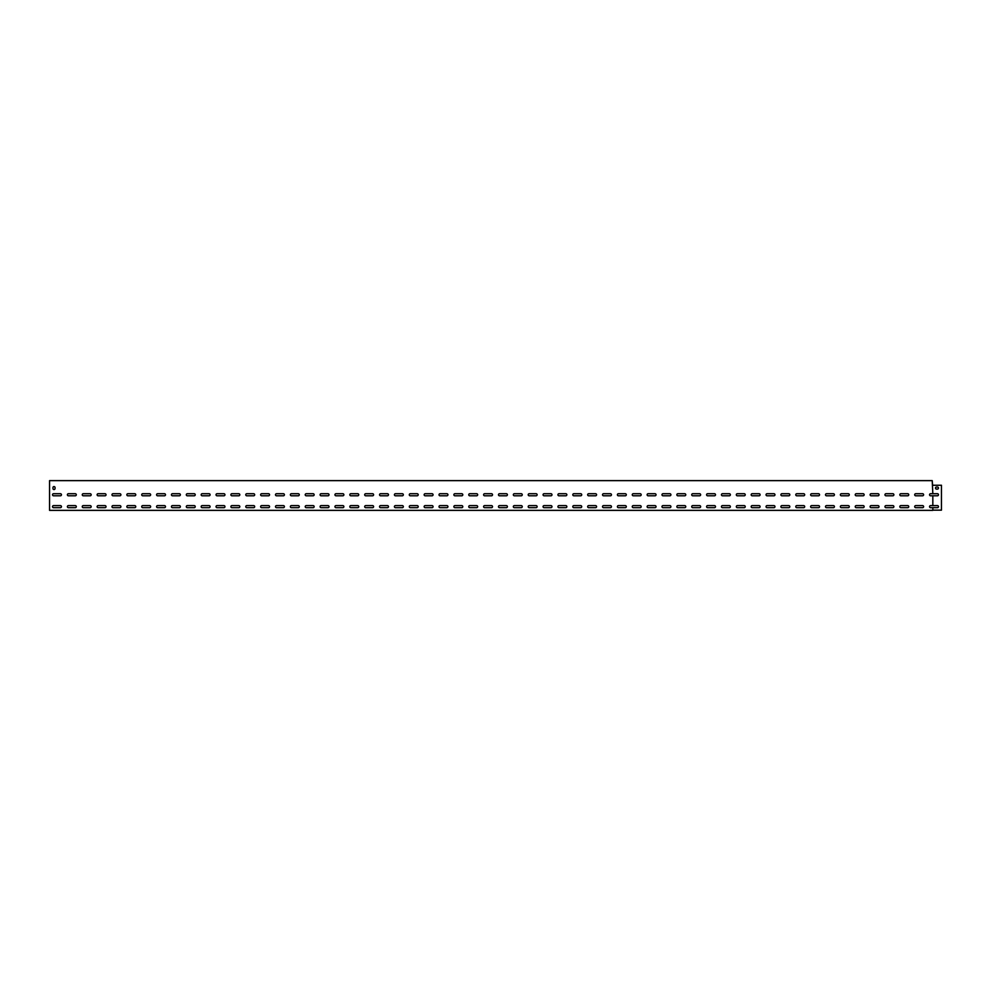 <?xml version="1.0" encoding="UTF-8"?>
<svg xmlns="http://www.w3.org/2000/svg" width="991" height="991" viewBox="0 0 991 991"><rect width="100%" height="100%" fill="white"/><g stroke="black" fill="none" stroke-linecap="round" stroke-linejoin="round"><path stroke-width="1.49" d="M915.734 505.608A1.041 1.041 0 0 0 914.693 506.649A1.041 1.041 0 0 0 915.734 507.689L922.571 507.689A1.041 1.041 0 0 0 923.612 506.649A1.041 1.041 0 0 0 922.571 505.608L915.734 505.608A1.041 1.041 0 0 0 914.693 506.649A1.041 1.041 0 0 0 915.734 507.689M900.869 505.608A1.041 1.041 0 0 0 899.828 506.649A1.041 1.041 0 0 0 900.869 507.689L907.706 507.689A1.041 1.041 0 0 0 908.747 506.649A1.041 1.041 0 0 0 907.706 505.608L900.869 505.608A1.041 1.041 0 0 0 899.828 506.649A1.041 1.041 0 0 0 900.869 507.689M886.004 505.608A1.041 1.041 0 0 0 884.963 506.649A1.041 1.041 0 0 0 886.004 507.689L892.841 507.689A1.041 1.041 0 0 0 893.882 506.649A1.041 1.041 0 0 0 892.841 505.608L886.004 505.608A1.041 1.041 0 0 0 884.963 506.649A1.041 1.041 0 0 0 886.004 507.689M871.139 505.608A1.041 1.041 0 0 0 870.098 506.649A1.041 1.041 0 0 0 871.139 507.689L877.976 507.689A1.041 1.041 0 0 0 879.017 506.649A1.041 1.041 0 0 0 877.976 505.608L871.139 505.608A1.041 1.041 0 0 0 870.098 506.649A1.041 1.041 0 0 0 871.139 507.689M856.274 505.608A1.041 1.041 0 0 0 855.233 506.649A1.041 1.041 0 0 0 856.274 507.689L863.111 507.689A1.041 1.041 0 0 0 864.152 506.649A1.041 1.041 0 0 0 863.111 505.608L856.274 505.608A1.041 1.041 0 0 0 855.233 506.649A1.041 1.041 0 0 0 856.274 507.689M841.409 505.608A1.041 1.041 0 0 0 840.368 506.649A1.041 1.041 0 0 0 841.409 507.689L848.246 507.689A1.041 1.041 0 0 0 849.287 506.649A1.041 1.041 0 0 0 848.246 505.608L841.409 505.608A1.041 1.041 0 0 0 840.368 506.649A1.041 1.041 0 0 0 841.409 507.689M826.544 505.608A1.041 1.041 0 0 0 825.503 506.649A1.041 1.041 0 0 0 826.544 507.689L833.381 507.689A1.041 1.041 0 0 0 834.422 506.649A1.041 1.041 0 0 0 833.381 505.608L826.544 505.608A1.041 1.041 0 0 0 825.503 506.649A1.041 1.041 0 0 0 826.544 507.689M811.679 505.608A1.041 1.041 0 0 0 810.638 506.649A1.041 1.041 0 0 0 811.679 507.689L818.516 507.689A1.041 1.041 0 0 0 819.557 506.649A1.041 1.041 0 0 0 818.516 505.608L811.679 505.608A1.041 1.041 0 0 0 810.638 506.649A1.041 1.041 0 0 0 811.679 507.689M796.814 505.608A1.041 1.041 0 0 0 795.773 506.649A1.041 1.041 0 0 0 796.814 507.689L803.651 507.689A1.041 1.041 0 0 0 804.692 506.649A1.041 1.041 0 0 0 803.651 505.608L796.814 505.608A1.041 1.041 0 0 0 795.773 506.649A1.041 1.041 0 0 0 796.814 507.689M781.949 505.608A1.041 1.041 0 0 0 780.908 506.649A1.041 1.041 0 0 0 781.949 507.689L788.786 507.689A1.041 1.041 0 0 0 789.827 506.649A1.041 1.041 0 0 0 788.786 505.608L781.949 505.608A1.041 1.041 0 0 0 780.908 506.649A1.041 1.041 0 0 0 781.949 507.689M767.084 505.608A1.041 1.041 0 0 0 766.043 506.649A1.041 1.041 0 0 0 767.084 507.689L773.921 507.689A1.041 1.041 0 0 0 774.962 506.649A1.041 1.041 0 0 0 773.921 505.608L767.084 505.608A1.041 1.041 0 0 0 766.043 506.649A1.041 1.041 0 0 0 767.084 507.689M752.219 505.608A1.041 1.041 0 0 0 751.178 506.649A1.041 1.041 0 0 0 752.219 507.689L759.056 507.689A1.041 1.041 0 0 0 760.097 506.649A1.041 1.041 0 0 0 759.056 505.608L752.219 505.608A1.041 1.041 0 0 0 751.178 506.649A1.041 1.041 0 0 0 752.219 507.689M737.354 505.608A1.041 1.041 0 0 0 736.313 506.649A1.041 1.041 0 0 0 737.354 507.689L744.191 507.689A1.041 1.041 0 0 0 745.232 506.649A1.041 1.041 0 0 0 744.191 505.608L737.354 505.608A1.041 1.041 0 0 0 736.313 506.649A1.041 1.041 0 0 0 737.354 507.689M722.489 505.608A1.041 1.041 0 0 0 721.448 506.649A1.041 1.041 0 0 0 722.489 507.689L729.326 507.689A1.041 1.041 0 0 0 730.367 506.649A1.041 1.041 0 0 0 729.326 505.608L722.489 505.608A1.041 1.041 0 0 0 721.448 506.649A1.041 1.041 0 0 0 722.489 507.689M707.624 505.608A1.041 1.041 0 0 0 706.583 506.649A1.041 1.041 0 0 0 707.624 507.689L714.461 507.689A1.041 1.041 0 0 0 715.502 506.649A1.041 1.041 0 0 0 714.461 505.608L707.624 505.608A1.041 1.041 0 0 0 706.583 506.649A1.041 1.041 0 0 0 707.624 507.689M692.759 505.608A1.041 1.041 0 0 0 691.718 506.649A1.041 1.041 0 0 0 692.759 507.689L699.596 507.689A1.041 1.041 0 0 0 700.637 506.649A1.041 1.041 0 0 0 699.596 505.608L692.759 505.608A1.041 1.041 0 0 0 691.718 506.649A1.041 1.041 0 0 0 692.759 507.689M677.894 505.608A1.041 1.041 0 0 0 676.853 506.649A1.041 1.041 0 0 0 677.894 507.689L684.731 507.689A1.041 1.041 0 0 0 685.772 506.649A1.041 1.041 0 0 0 684.731 505.608L677.894 505.608A1.041 1.041 0 0 0 676.853 506.649A1.041 1.041 0 0 0 677.894 507.689M663.029 505.608A1.041 1.041 0 0 0 661.988 506.649A1.041 1.041 0 0 0 663.029 507.689L669.866 507.689A1.041 1.041 0 0 0 670.907 506.649A1.041 1.041 0 0 0 669.866 505.608L663.029 505.608A1.041 1.041 0 0 0 661.988 506.649A1.041 1.041 0 0 0 663.029 507.689M648.164 505.608A1.041 1.041 0 0 0 647.123 506.649A1.041 1.041 0 0 0 648.164 507.689L655.001 507.689A1.041 1.041 0 0 0 656.042 506.649A1.041 1.041 0 0 0 655.001 505.608L648.164 505.608A1.041 1.041 0 0 0 647.123 506.649A1.041 1.041 0 0 0 648.164 507.689M633.299 505.608A1.041 1.041 0 0 0 632.258 506.649A1.041 1.041 0 0 0 633.299 507.689L640.136 507.689A1.041 1.041 0 0 0 641.177 506.649A1.041 1.041 0 0 0 640.136 505.608L633.299 505.608A1.041 1.041 0 0 0 632.258 506.649A1.041 1.041 0 0 0 633.299 507.689M618.434 505.608A1.041 1.041 0 0 0 617.393 506.649A1.041 1.041 0 0 0 618.434 507.689L625.271 507.689A1.041 1.041 0 0 0 626.312 506.649A1.041 1.041 0 0 0 625.271 505.608L618.434 505.608A1.041 1.041 0 0 0 617.393 506.649A1.041 1.041 0 0 0 618.434 507.689M603.569 505.608A1.041 1.041 0 0 0 602.528 506.649A1.041 1.041 0 0 0 603.569 507.689L610.406 507.689A1.041 1.041 0 0 0 611.447 506.649A1.041 1.041 0 0 0 610.406 505.608L603.569 505.608A1.041 1.041 0 0 0 602.528 506.649A1.041 1.041 0 0 0 603.569 507.689M588.704 505.608A1.041 1.041 0 0 0 587.663 506.649A1.041 1.041 0 0 0 588.704 507.689L595.541 507.689A1.041 1.041 0 0 0 596.582 506.649A1.041 1.041 0 0 0 595.541 505.608L588.704 505.608A1.041 1.041 0 0 0 587.663 506.649A1.041 1.041 0 0 0 588.704 507.689M573.839 505.608A1.041 1.041 0 0 0 572.798 506.649A1.041 1.041 0 0 0 573.839 507.689L580.676 507.689A1.041 1.041 0 0 0 581.717 506.649A1.041 1.041 0 0 0 580.676 505.608L573.839 505.608A1.041 1.041 0 0 0 572.798 506.649A1.041 1.041 0 0 0 573.839 507.689M558.974 505.608A1.041 1.041 0 0 0 557.933 506.649A1.041 1.041 0 0 0 558.974 507.689L565.811 507.689A1.041 1.041 0 0 0 566.852 506.649A1.041 1.041 0 0 0 565.811 505.608L558.974 505.608A1.041 1.041 0 0 0 557.933 506.649A1.041 1.041 0 0 0 558.974 507.689M544.109 505.608A1.041 1.041 0 0 0 543.068 506.649A1.041 1.041 0 0 0 544.109 507.689L550.946 507.689A1.041 1.041 0 0 0 551.987 506.649A1.041 1.041 0 0 0 550.946 505.608L544.109 505.608A1.041 1.041 0 0 0 543.068 506.649A1.041 1.041 0 0 0 544.109 507.689M529.244 505.608A1.041 1.041 0 0 0 528.203 506.649A1.041 1.041 0 0 0 529.244 507.689L536.081 507.689A1.041 1.041 0 0 0 537.122 506.649A1.041 1.041 0 0 0 536.081 505.608L529.244 505.608A1.041 1.041 0 0 0 528.203 506.649A1.041 1.041 0 0 0 529.244 507.689M514.379 505.608A1.041 1.041 0 0 0 513.338 506.649A1.041 1.041 0 0 0 514.379 507.689L521.216 507.689A1.041 1.041 0 0 0 522.257 506.649A1.041 1.041 0 0 0 521.216 505.608L514.379 505.608A1.041 1.041 0 0 0 513.338 506.649A1.041 1.041 0 0 0 514.379 507.689M499.514 505.608A1.041 1.041 0 0 0 498.473 506.649A1.041 1.041 0 0 0 499.514 507.689L506.351 507.689A1.041 1.041 0 0 0 507.392 506.649A1.041 1.041 0 0 0 506.351 505.608L499.514 505.608A1.041 1.041 0 0 0 498.473 506.649A1.041 1.041 0 0 0 499.514 507.689M484.649 505.608A1.041 1.041 0 0 0 483.608 506.649A1.041 1.041 0 0 0 484.649 507.689L491.486 507.689A1.041 1.041 0 0 0 492.527 506.649A1.041 1.041 0 0 0 491.486 505.608L484.649 505.608A1.041 1.041 0 0 0 483.608 506.649A1.041 1.041 0 0 0 484.649 507.689M469.784 505.608A1.041 1.041 0 0 0 468.743 506.649A1.041 1.041 0 0 0 469.784 507.689L476.621 507.689A1.041 1.041 0 0 0 477.662 506.649A1.041 1.041 0 0 0 476.621 505.608L469.784 505.608A1.041 1.041 0 0 0 468.743 506.649A1.041 1.041 0 0 0 469.784 507.689M454.919 505.608A1.041 1.041 0 0 0 453.878 506.649A1.041 1.041 0 0 0 454.919 507.689L461.756 507.689A1.041 1.041 0 0 0 462.797 506.649A1.041 1.041 0 0 0 461.756 505.608L454.919 505.608A1.041 1.041 0 0 0 453.878 506.649A1.041 1.041 0 0 0 454.919 507.689M440.054 505.608A1.041 1.041 0 0 0 439.013 506.649A1.041 1.041 0 0 0 440.054 507.689L446.891 507.689A1.041 1.041 0 0 0 447.932 506.649A1.041 1.041 0 0 0 446.891 505.608L440.054 505.608A1.041 1.041 0 0 0 439.013 506.649A1.041 1.041 0 0 0 440.054 507.689M425.189 505.608A1.041 1.041 0 0 0 424.148 506.649A1.041 1.041 0 0 0 425.189 507.689L432.026 507.689A1.041 1.041 0 0 0 433.067 506.649A1.041 1.041 0 0 0 432.026 505.608L425.189 505.608A1.041 1.041 0 0 0 424.148 506.649A1.041 1.041 0 0 0 425.189 507.689M410.324 505.608A1.041 1.041 0 0 0 409.283 506.649A1.041 1.041 0 0 0 410.324 507.689L417.161 507.689A1.041 1.041 0 0 0 418.202 506.649A1.041 1.041 0 0 0 417.161 505.608L410.324 505.608A1.041 1.041 0 0 0 409.283 506.649A1.041 1.041 0 0 0 410.324 507.689M395.459 505.608A1.041 1.041 0 0 0 394.418 506.649A1.041 1.041 0 0 0 395.459 507.689L402.296 507.689A1.041 1.041 0 0 0 403.337 506.649A1.041 1.041 0 0 0 402.296 505.608L395.459 505.608A1.041 1.041 0 0 0 394.418 506.649A1.041 1.041 0 0 0 395.459 507.689M380.594 505.608A1.041 1.041 0 0 0 379.553 506.649A1.041 1.041 0 0 0 380.594 507.689L387.431 507.689A1.041 1.041 0 0 0 388.472 506.649A1.041 1.041 0 0 0 387.431 505.608L380.594 505.608A1.041 1.041 0 0 0 379.553 506.649A1.041 1.041 0 0 0 380.594 507.689M365.729 505.608A1.041 1.041 0 0 0 364.688 506.649A1.041 1.041 0 0 0 365.729 507.689L372.566 507.689A1.041 1.041 0 0 0 373.607 506.649A1.041 1.041 0 0 0 372.566 505.608L365.729 505.608A1.041 1.041 0 0 0 364.688 506.649A1.041 1.041 0 0 0 365.729 507.689M350.864 505.608A1.041 1.041 0 0 0 349.823 506.649A1.041 1.041 0 0 0 350.864 507.689L357.701 507.689A1.041 1.041 0 0 0 358.742 506.649A1.041 1.041 0 0 0 357.701 505.608L350.864 505.608A1.041 1.041 0 0 0 349.823 506.649A1.041 1.041 0 0 0 350.864 507.689M335.999 505.608A1.041 1.041 0 0 0 334.958 506.649A1.041 1.041 0 0 0 335.999 507.689L342.836 507.689A1.041 1.041 0 0 0 343.877 506.649A1.041 1.041 0 0 0 342.836 505.608L335.999 505.608A1.041 1.041 0 0 0 334.958 506.649A1.041 1.041 0 0 0 335.999 507.689M321.134 505.608A1.041 1.041 0 0 0 320.093 506.649A1.041 1.041 0 0 0 321.134 507.689L327.971 507.689A1.041 1.041 0 0 0 329.012 506.649A1.041 1.041 0 0 0 327.971 505.608L321.134 505.608A1.041 1.041 0 0 0 320.093 506.649A1.041 1.041 0 0 0 321.134 507.689M306.269 505.608A1.041 1.041 0 0 0 305.228 506.649A1.041 1.041 0 0 0 306.269 507.689L313.106 507.689A1.041 1.041 0 0 0 314.147 506.649A1.041 1.041 0 0 0 313.106 505.608L306.269 505.608A1.041 1.041 0 0 0 305.228 506.649A1.041 1.041 0 0 0 306.269 507.689M291.404 505.608A1.041 1.041 0 0 0 290.363 506.649A1.041 1.041 0 0 0 291.404 507.689L298.241 507.689A1.041 1.041 0 0 0 299.282 506.649A1.041 1.041 0 0 0 298.241 505.608L291.404 505.608A1.041 1.041 0 0 0 290.363 506.649A1.041 1.041 0 0 0 291.404 507.689M276.539 505.608A1.041 1.041 0 0 0 275.498 506.649A1.041 1.041 0 0 0 276.539 507.689L283.376 507.689A1.041 1.041 0 0 0 284.417 506.649A1.041 1.041 0 0 0 283.376 505.608L276.539 505.608A1.041 1.041 0 0 0 275.498 506.649A1.041 1.041 0 0 0 276.539 507.689M261.674 505.608A1.041 1.041 0 0 0 260.633 506.649A1.041 1.041 0 0 0 261.674 507.689L268.511 507.689A1.041 1.041 0 0 0 269.552 506.649A1.041 1.041 0 0 0 268.511 505.608L261.674 505.608A1.041 1.041 0 0 0 260.633 506.649A1.041 1.041 0 0 0 261.674 507.689M246.809 505.608A1.041 1.041 0 0 0 245.768 506.649A1.041 1.041 0 0 0 246.809 507.689L253.646 507.689A1.041 1.041 0 0 0 254.687 506.649A1.041 1.041 0 0 0 253.646 505.608L246.809 505.608A1.041 1.041 0 0 0 245.768 506.649A1.041 1.041 0 0 0 246.809 507.689M231.944 505.608A1.041 1.041 0 0 0 230.903 506.649A1.041 1.041 0 0 0 231.944 507.689L238.781 507.689A1.041 1.041 0 0 0 239.822 506.649A1.041 1.041 0 0 0 238.781 505.608L231.944 505.608A1.041 1.041 0 0 0 230.903 506.649A1.041 1.041 0 0 0 231.944 507.689M217.079 505.608A1.041 1.041 0 0 0 216.038 506.649A1.041 1.041 0 0 0 217.079 507.689L223.916 507.689A1.041 1.041 0 0 0 224.957 506.649A1.041 1.041 0 0 0 223.916 505.608L217.079 505.608A1.041 1.041 0 0 0 216.038 506.649A1.041 1.041 0 0 0 217.079 507.689M202.214 505.608A1.041 1.041 0 0 0 201.173 506.649A1.041 1.041 0 0 0 202.214 507.689L209.051 507.689A1.041 1.041 0 0 0 210.092 506.649A1.041 1.041 0 0 0 209.051 505.608L202.214 505.608A1.041 1.041 0 0 0 201.173 506.649A1.041 1.041 0 0 0 202.214 507.689M187.349 505.608A1.041 1.041 0 0 0 186.308 506.649A1.041 1.041 0 0 0 187.349 507.689L194.186 507.689A1.041 1.041 0 0 0 195.227 506.649A1.041 1.041 0 0 0 194.186 505.608L187.349 505.608A1.041 1.041 0 0 0 186.308 506.649A1.041 1.041 0 0 0 187.349 507.689M172.484 505.608A1.041 1.041 0 0 0 171.443 506.649A1.041 1.041 0 0 0 172.484 507.689L179.321 507.689A1.041 1.041 0 0 0 180.362 506.649A1.041 1.041 0 0 0 179.321 505.608L172.484 505.608A1.041 1.041 0 0 0 171.443 506.649A1.041 1.041 0 0 0 172.484 507.689M157.619 505.608A1.041 1.041 0 0 0 156.578 506.649A1.041 1.041 0 0 0 157.619 507.689L164.456 507.689A1.041 1.041 0 0 0 165.497 506.649A1.041 1.041 0 0 0 164.456 505.608L157.619 505.608A1.041 1.041 0 0 0 156.578 506.649A1.041 1.041 0 0 0 157.619 507.689M142.754 505.608A1.041 1.041 0 0 0 141.713 506.649A1.041 1.041 0 0 0 142.754 507.689L149.591 507.689A1.041 1.041 0 0 0 150.632 506.649A1.041 1.041 0 0 0 149.591 505.608L142.754 505.608A1.041 1.041 0 0 0 141.713 506.649A1.041 1.041 0 0 0 142.754 507.689M127.889 505.608A1.041 1.041 0 0 0 126.848 506.649A1.041 1.041 0 0 0 127.889 507.689L134.726 507.689A1.041 1.041 0 0 0 135.767 506.649A1.041 1.041 0 0 0 134.726 505.608L127.889 505.608A1.041 1.041 0 0 0 126.848 506.649A1.041 1.041 0 0 0 127.889 507.689M113.024 505.608A1.041 1.041 0 0 0 111.983 506.649A1.041 1.041 0 0 0 113.024 507.689L119.861 507.689A1.041 1.041 0 0 0 120.902 506.649A1.041 1.041 0 0 0 119.861 505.608L113.024 505.608A1.041 1.041 0 0 0 111.983 506.649A1.041 1.041 0 0 0 113.024 507.689M98.159 505.608A1.041 1.041 0 0 0 97.118 506.649A1.041 1.041 0 0 0 98.159 507.689L104.996 507.689A1.041 1.041 0 0 0 106.037 506.649A1.041 1.041 0 0 0 104.996 505.608L98.159 505.608A1.041 1.041 0 0 0 97.118 506.649A1.041 1.041 0 0 0 98.159 507.689M83.294 505.608A1.041 1.041 0 0 0 82.253 506.649A1.041 1.041 0 0 0 83.294 507.689L90.131 507.689A1.041 1.041 0 0 0 91.172 506.649A1.041 1.041 0 0 0 90.131 505.608L83.294 505.608A1.041 1.041 0 0 0 82.253 506.649A1.041 1.041 0 0 0 83.294 507.689M68.429 505.608A1.041 1.041 0 0 0 67.388 506.649A1.041 1.041 0 0 0 68.429 507.689L75.266 507.689A1.041 1.041 0 0 0 76.307 506.649A1.041 1.041 0 0 0 75.266 505.608L68.429 505.608A1.041 1.041 0 0 0 67.388 506.649A1.041 1.041 0 0 0 68.429 507.689M53.564 505.608A1.041 1.041 0 0 0 52.523 506.649A1.041 1.041 0 0 0 53.564 507.689L60.401 507.689A1.041 1.041 0 0 0 61.442 506.649A1.041 1.041 0 0 0 60.401 505.608L53.564 505.608A1.041 1.041 0 0 0 52.523 506.649A1.041 1.041 0 0 0 53.564 507.689M932.828 493.716L930.599 493.716A1.041 1.041 0 0 0 929.558 494.757A1.041 1.041 0 0 0 930.599 495.797L937.436 495.797A1.041 1.041 0 0 0 938.477 494.757A1.041 1.041 0 0 0 937.436 493.716L932.828 493.716L932.234 480.635L49.55 480.635L49.55 510.365L932.828 510.365L932.828 507.689L937.436 507.689A1.041 1.041 0 0 0 938.477 506.649A1.041 1.041 0 0 0 937.436 505.608L930.599 505.608A1.041 1.041 0 0 0 929.558 506.649A1.041 1.041 0 0 0 930.599 507.689L932.828 507.689M932.828 505.608L932.828 495.797M915.734 493.716A1.041 1.041 0 0 0 914.693 494.757A1.041 1.041 0 0 0 915.734 495.797L922.571 495.797A1.041 1.041 0 0 0 923.612 494.757A1.041 1.041 0 0 0 922.571 493.716L915.734 493.716A1.041 1.041 0 0 0 914.693 494.757A1.041 1.041 0 0 0 915.734 495.797M900.869 493.716A1.041 1.041 0 0 0 899.828 494.757A1.041 1.041 0 0 0 900.869 495.797L907.706 495.797A1.041 1.041 0 0 0 908.747 494.757A1.041 1.041 0 0 0 907.706 493.716L900.869 493.716A1.041 1.041 0 0 0 899.828 494.757A1.041 1.041 0 0 0 900.869 495.797M886.004 493.716A1.041 1.041 0 0 0 884.963 494.757A1.041 1.041 0 0 0 886.004 495.797L892.841 495.797A1.041 1.041 0 0 0 893.882 494.757A1.041 1.041 0 0 0 892.841 493.716L886.004 493.716A1.041 1.041 0 0 0 884.963 494.757A1.041 1.041 0 0 0 886.004 495.797M871.139 493.716A1.041 1.041 0 0 0 870.098 494.757A1.041 1.041 0 0 0 871.139 495.797L877.976 495.797A1.041 1.041 0 0 0 879.017 494.757A1.041 1.041 0 0 0 877.976 493.716L871.139 493.716A1.041 1.041 0 0 0 870.098 494.757A1.041 1.041 0 0 0 871.139 495.797M856.274 493.716A1.041 1.041 0 0 0 855.233 494.757A1.041 1.041 0 0 0 856.274 495.797L863.111 495.797A1.041 1.041 0 0 0 864.152 494.757A1.041 1.041 0 0 0 863.111 493.716L856.274 493.716A1.041 1.041 0 0 0 855.233 494.757A1.041 1.041 0 0 0 856.274 495.797M841.409 493.716A1.041 1.041 0 0 0 840.368 494.757A1.041 1.041 0 0 0 841.409 495.797L848.246 495.797A1.041 1.041 0 0 0 849.287 494.757A1.041 1.041 0 0 0 848.246 493.716L841.409 493.716A1.041 1.041 0 0 0 840.368 494.757A1.041 1.041 0 0 0 841.409 495.797M826.544 493.716A1.041 1.041 0 0 0 825.503 494.757A1.041 1.041 0 0 0 826.544 495.797L833.381 495.797A1.041 1.041 0 0 0 834.422 494.757A1.041 1.041 0 0 0 833.381 493.716L826.544 493.716A1.041 1.041 0 0 0 825.503 494.757A1.041 1.041 0 0 0 826.544 495.797M811.679 493.716A1.041 1.041 0 0 0 810.638 494.757A1.041 1.041 0 0 0 811.679 495.797L818.516 495.797A1.041 1.041 0 0 0 819.557 494.757A1.041 1.041 0 0 0 818.516 493.716L811.679 493.716A1.041 1.041 0 0 0 810.638 494.757A1.041 1.041 0 0 0 811.679 495.797M796.814 493.716A1.041 1.041 0 0 0 795.773 494.757A1.041 1.041 0 0 0 796.814 495.797L803.651 495.797A1.041 1.041 0 0 0 804.692 494.757A1.041 1.041 0 0 0 803.651 493.716L796.814 493.716A1.041 1.041 0 0 0 795.773 494.757A1.041 1.041 0 0 0 796.814 495.797M781.949 493.716A1.041 1.041 0 0 0 780.908 494.757A1.041 1.041 0 0 0 781.949 495.797L788.786 495.797A1.041 1.041 0 0 0 789.827 494.757A1.041 1.041 0 0 0 788.786 493.716L781.949 493.716A1.041 1.041 0 0 0 780.908 494.757A1.041 1.041 0 0 0 781.949 495.797M767.084 493.716A1.041 1.041 0 0 0 766.043 494.757A1.041 1.041 0 0 0 767.084 495.797L773.921 495.797A1.041 1.041 0 0 0 774.962 494.757A1.041 1.041 0 0 0 773.921 493.716L767.084 493.716A1.041 1.041 0 0 0 766.043 494.757A1.041 1.041 0 0 0 767.084 495.797M752.219 493.716A1.041 1.041 0 0 0 751.178 494.757A1.041 1.041 0 0 0 752.219 495.797L759.056 495.797A1.041 1.041 0 0 0 760.097 494.757A1.041 1.041 0 0 0 759.056 493.716L752.219 493.716A1.041 1.041 0 0 0 751.178 494.757A1.041 1.041 0 0 0 752.219 495.797M737.354 493.716A1.041 1.041 0 0 0 736.313 494.757A1.041 1.041 0 0 0 737.354 495.797L744.191 495.797A1.041 1.041 0 0 0 745.232 494.757A1.041 1.041 0 0 0 744.191 493.716L737.354 493.716A1.041 1.041 0 0 0 736.313 494.757A1.041 1.041 0 0 0 737.354 495.797M722.489 493.716A1.041 1.041 0 0 0 721.448 494.757A1.041 1.041 0 0 0 722.489 495.797L729.326 495.797A1.041 1.041 0 0 0 730.367 494.757A1.041 1.041 0 0 0 729.326 493.716L722.489 493.716A1.041 1.041 0 0 0 721.448 494.757A1.041 1.041 0 0 0 722.489 495.797M707.624 493.716A1.041 1.041 0 0 0 706.583 494.757A1.041 1.041 0 0 0 707.624 495.797L714.461 495.797A1.041 1.041 0 0 0 715.502 494.757A1.041 1.041 0 0 0 714.461 493.716L707.624 493.716A1.041 1.041 0 0 0 706.583 494.757A1.041 1.041 0 0 0 707.624 495.797M692.759 493.716A1.041 1.041 0 0 0 691.718 494.757A1.041 1.041 0 0 0 692.759 495.797L699.596 495.797A1.041 1.041 0 0 0 700.637 494.757A1.041 1.041 0 0 0 699.596 493.716L692.759 493.716A1.041 1.041 0 0 0 691.718 494.757A1.041 1.041 0 0 0 692.759 495.797M677.894 493.716A1.041 1.041 0 0 0 676.853 494.757A1.041 1.041 0 0 0 677.894 495.797L684.731 495.797A1.041 1.041 0 0 0 685.772 494.757A1.041 1.041 0 0 0 684.731 493.716L677.894 493.716A1.041 1.041 0 0 0 676.853 494.757A1.041 1.041 0 0 0 677.894 495.797M663.029 493.716A1.041 1.041 0 0 0 661.988 494.757A1.041 1.041 0 0 0 663.029 495.797L669.866 495.797A1.041 1.041 0 0 0 670.907 494.757A1.041 1.041 0 0 0 669.866 493.716L663.029 493.716A1.041 1.041 0 0 0 661.988 494.757A1.041 1.041 0 0 0 663.029 495.797M648.164 493.716A1.041 1.041 0 0 0 647.123 494.757A1.041 1.041 0 0 0 648.164 495.797L655.001 495.797A1.041 1.041 0 0 0 656.042 494.757A1.041 1.041 0 0 0 655.001 493.716L648.164 493.716A1.041 1.041 0 0 0 647.123 494.757A1.041 1.041 0 0 0 648.164 495.797M633.299 493.716A1.041 1.041 0 0 0 632.258 494.757A1.041 1.041 0 0 0 633.299 495.797L640.136 495.797A1.041 1.041 0 0 0 641.177 494.757A1.041 1.041 0 0 0 640.136 493.716L633.299 493.716A1.041 1.041 0 0 0 632.258 494.757A1.041 1.041 0 0 0 633.299 495.797M618.434 493.716A1.041 1.041 0 0 0 617.393 494.757A1.041 1.041 0 0 0 618.434 495.797L625.271 495.797A1.041 1.041 0 0 0 626.312 494.757A1.041 1.041 0 0 0 625.271 493.716L618.434 493.716A1.041 1.041 0 0 0 617.393 494.757A1.041 1.041 0 0 0 618.434 495.797M603.569 493.716A1.041 1.041 0 0 0 602.528 494.757A1.041 1.041 0 0 0 603.569 495.797L610.406 495.797A1.041 1.041 0 0 0 611.447 494.757A1.041 1.041 0 0 0 610.406 493.716L603.569 493.716A1.041 1.041 0 0 0 602.528 494.757A1.041 1.041 0 0 0 603.569 495.797M588.704 493.716A1.041 1.041 0 0 0 587.663 494.757A1.041 1.041 0 0 0 588.704 495.797L595.541 495.797A1.041 1.041 0 0 0 596.582 494.757A1.041 1.041 0 0 0 595.541 493.716L588.704 493.716A1.041 1.041 0 0 0 587.663 494.757A1.041 1.041 0 0 0 588.704 495.797M573.839 493.716A1.041 1.041 0 0 0 572.798 494.757A1.041 1.041 0 0 0 573.839 495.797L580.676 495.797A1.041 1.041 0 0 0 581.717 494.757A1.041 1.041 0 0 0 580.676 493.716L573.839 493.716A1.041 1.041 0 0 0 572.798 494.757A1.041 1.041 0 0 0 573.839 495.797M558.974 493.716A1.041 1.041 0 0 0 557.933 494.757A1.041 1.041 0 0 0 558.974 495.797L565.811 495.797A1.041 1.041 0 0 0 566.852 494.757A1.041 1.041 0 0 0 565.811 493.716L558.974 493.716A1.041 1.041 0 0 0 557.933 494.757A1.041 1.041 0 0 0 558.974 495.797M544.109 493.716A1.041 1.041 0 0 0 543.068 494.757A1.041 1.041 0 0 0 544.109 495.797L550.946 495.797A1.041 1.041 0 0 0 551.987 494.757A1.041 1.041 0 0 0 550.946 493.716L544.109 493.716A1.041 1.041 0 0 0 543.068 494.757A1.041 1.041 0 0 0 544.109 495.797M529.244 493.716A1.041 1.041 0 0 0 528.203 494.757A1.041 1.041 0 0 0 529.244 495.797L536.081 495.797A1.041 1.041 0 0 0 537.122 494.757A1.041 1.041 0 0 0 536.081 493.716L529.244 493.716A1.041 1.041 0 0 0 528.203 494.757A1.041 1.041 0 0 0 529.244 495.797M514.379 493.716A1.041 1.041 0 0 0 513.338 494.757A1.041 1.041 0 0 0 514.379 495.797L521.216 495.797A1.041 1.041 0 0 0 522.257 494.757A1.041 1.041 0 0 0 521.216 493.716L514.379 493.716A1.041 1.041 0 0 0 513.338 494.757A1.041 1.041 0 0 0 514.379 495.797M499.514 493.716A1.041 1.041 0 0 0 498.473 494.757A1.041 1.041 0 0 0 499.514 495.797L506.351 495.797A1.041 1.041 0 0 0 507.392 494.757A1.041 1.041 0 0 0 506.351 493.716L499.514 493.716A1.041 1.041 0 0 0 498.473 494.757A1.041 1.041 0 0 0 499.514 495.797M484.649 493.716A1.041 1.041 0 0 0 483.608 494.757A1.041 1.041 0 0 0 484.649 495.797L491.486 495.797A1.041 1.041 0 0 0 492.527 494.757A1.041 1.041 0 0 0 491.486 493.716L484.649 493.716A1.041 1.041 0 0 0 483.608 494.757A1.041 1.041 0 0 0 484.649 495.797M469.784 493.716A1.041 1.041 0 0 0 468.743 494.757A1.041 1.041 0 0 0 469.784 495.797L476.621 495.797A1.041 1.041 0 0 0 477.662 494.757A1.041 1.041 0 0 0 476.621 493.716L469.784 493.716A1.041 1.041 0 0 0 468.743 494.757A1.041 1.041 0 0 0 469.784 495.797M454.919 493.716A1.041 1.041 0 0 0 453.878 494.757A1.041 1.041 0 0 0 454.919 495.797L461.756 495.797A1.041 1.041 0 0 0 462.797 494.757A1.041 1.041 0 0 0 461.756 493.716L454.919 493.716A1.041 1.041 0 0 0 453.878 494.757A1.041 1.041 0 0 0 454.919 495.797M440.054 493.716A1.041 1.041 0 0 0 439.013 494.757A1.041 1.041 0 0 0 440.054 495.797L446.891 495.797A1.041 1.041 0 0 0 447.932 494.757A1.041 1.041 0 0 0 446.891 493.716L440.054 493.716A1.041 1.041 0 0 0 439.013 494.757A1.041 1.041 0 0 0 440.054 495.797M425.189 493.716A1.041 1.041 0 0 0 424.148 494.757A1.041 1.041 0 0 0 425.189 495.797L432.026 495.797A1.041 1.041 0 0 0 433.067 494.757A1.041 1.041 0 0 0 432.026 493.716L425.189 493.716A1.041 1.041 0 0 0 424.148 494.757A1.041 1.041 0 0 0 425.189 495.797M410.324 493.716A1.041 1.041 0 0 0 409.283 494.757A1.041 1.041 0 0 0 410.324 495.797L417.161 495.797A1.041 1.041 0 0 0 418.202 494.757A1.041 1.041 0 0 0 417.161 493.716L410.324 493.716A1.041 1.041 0 0 0 409.283 494.757A1.041 1.041 0 0 0 410.324 495.797M395.459 493.716A1.041 1.041 0 0 0 394.418 494.757A1.041 1.041 0 0 0 395.459 495.797L402.296 495.797A1.041 1.041 0 0 0 403.337 494.757A1.041 1.041 0 0 0 402.296 493.716L395.459 493.716A1.041 1.041 0 0 0 394.418 494.757A1.041 1.041 0 0 0 395.459 495.797M380.594 493.716A1.041 1.041 0 0 0 379.553 494.757A1.041 1.041 0 0 0 380.594 495.797L387.431 495.797A1.041 1.041 0 0 0 388.472 494.757A1.041 1.041 0 0 0 387.431 493.716L380.594 493.716A1.041 1.041 0 0 0 379.553 494.757A1.041 1.041 0 0 0 380.594 495.797M365.729 493.716A1.041 1.041 0 0 0 364.688 494.757A1.041 1.041 0 0 0 365.729 495.797L372.566 495.797A1.041 1.041 0 0 0 373.607 494.757A1.041 1.041 0 0 0 372.566 493.716L365.729 493.716A1.041 1.041 0 0 0 364.688 494.757A1.041 1.041 0 0 0 365.729 495.797M350.864 493.716A1.041 1.041 0 0 0 349.823 494.757A1.041 1.041 0 0 0 350.864 495.797L357.701 495.797A1.041 1.041 0 0 0 358.742 494.757A1.041 1.041 0 0 0 357.701 493.716L350.864 493.716A1.041 1.041 0 0 0 349.823 494.757A1.041 1.041 0 0 0 350.864 495.797M335.999 493.716A1.041 1.041 0 0 0 334.958 494.757A1.041 1.041 0 0 0 335.999 495.797L342.836 495.797A1.041 1.041 0 0 0 343.877 494.757A1.041 1.041 0 0 0 342.836 493.716L335.999 493.716A1.041 1.041 0 0 0 334.958 494.757A1.041 1.041 0 0 0 335.999 495.797M321.134 493.716A1.041 1.041 0 0 0 320.093 494.757A1.041 1.041 0 0 0 321.134 495.797L327.971 495.797A1.041 1.041 0 0 0 329.012 494.757A1.041 1.041 0 0 0 327.971 493.716L321.134 493.716A1.041 1.041 0 0 0 320.093 494.757A1.041 1.041 0 0 0 321.134 495.797M306.269 493.716A1.041 1.041 0 0 0 305.228 494.757A1.041 1.041 0 0 0 306.269 495.797L313.106 495.797A1.041 1.041 0 0 0 314.147 494.757A1.041 1.041 0 0 0 313.106 493.716L306.269 493.716A1.041 1.041 0 0 0 305.228 494.757A1.041 1.041 0 0 0 306.269 495.797M291.404 493.716A1.041 1.041 0 0 0 290.363 494.757A1.041 1.041 0 0 0 291.404 495.797L298.241 495.797A1.041 1.041 0 0 0 299.282 494.757A1.041 1.041 0 0 0 298.241 493.716L291.404 493.716A1.041 1.041 0 0 0 290.363 494.757A1.041 1.041 0 0 0 291.404 495.797M276.539 493.716A1.041 1.041 0 0 0 275.498 494.757A1.041 1.041 0 0 0 276.539 495.797L283.376 495.797A1.041 1.041 0 0 0 284.417 494.757A1.041 1.041 0 0 0 283.376 493.716L276.539 493.716A1.041 1.041 0 0 0 275.498 494.757A1.041 1.041 0 0 0 276.539 495.797M261.674 493.716A1.041 1.041 0 0 0 260.633 494.757A1.041 1.041 0 0 0 261.674 495.797L268.511 495.797A1.041 1.041 0 0 0 269.552 494.757A1.041 1.041 0 0 0 268.511 493.716L261.674 493.716A1.041 1.041 0 0 0 260.633 494.757A1.041 1.041 0 0 0 261.674 495.797M246.809 493.716A1.041 1.041 0 0 0 245.768 494.757A1.041 1.041 0 0 0 246.809 495.797L253.646 495.797A1.041 1.041 0 0 0 254.687 494.757A1.041 1.041 0 0 0 253.646 493.716L246.809 493.716A1.041 1.041 0 0 0 245.768 494.757A1.041 1.041 0 0 0 246.809 495.797M231.944 493.716A1.041 1.041 0 0 0 230.903 494.757A1.041 1.041 0 0 0 231.944 495.797L238.781 495.797A1.041 1.041 0 0 0 239.822 494.757A1.041 1.041 0 0 0 238.781 493.716L231.944 493.716A1.041 1.041 0 0 0 230.903 494.757A1.041 1.041 0 0 0 231.944 495.797M217.079 493.716A1.041 1.041 0 0 0 216.038 494.757A1.041 1.041 0 0 0 217.079 495.797L223.916 495.797A1.041 1.041 0 0 0 224.957 494.757A1.041 1.041 0 0 0 223.916 493.716L217.079 493.716A1.041 1.041 0 0 0 216.038 494.757A1.041 1.041 0 0 0 217.079 495.797M202.214 493.716A1.041 1.041 0 0 0 201.173 494.757A1.041 1.041 0 0 0 202.214 495.797L209.051 495.797A1.041 1.041 0 0 0 210.092 494.757A1.041 1.041 0 0 0 209.051 493.716L202.214 493.716A1.041 1.041 0 0 0 201.173 494.757A1.041 1.041 0 0 0 202.214 495.797M187.349 493.716A1.041 1.041 0 0 0 186.308 494.757A1.041 1.041 0 0 0 187.349 495.797L194.186 495.797A1.041 1.041 0 0 0 195.227 494.757A1.041 1.041 0 0 0 194.186 493.716L187.349 493.716A1.041 1.041 0 0 0 186.308 494.757A1.041 1.041 0 0 0 187.349 495.797M172.484 493.716A1.041 1.041 0 0 0 171.443 494.757A1.041 1.041 0 0 0 172.484 495.797L179.321 495.797A1.041 1.041 0 0 0 180.362 494.757A1.041 1.041 0 0 0 179.321 493.716L172.484 493.716A1.041 1.041 0 0 0 171.443 494.757A1.041 1.041 0 0 0 172.484 495.797M157.619 493.716A1.041 1.041 0 0 0 156.578 494.757A1.041 1.041 0 0 0 157.619 495.797L164.456 495.797A1.041 1.041 0 0 0 165.497 494.757A1.041 1.041 0 0 0 164.456 493.716L157.619 493.716A1.041 1.041 0 0 0 156.578 494.757A1.041 1.041 0 0 0 157.619 495.797M142.754 493.716A1.041 1.041 0 0 0 141.713 494.757A1.041 1.041 0 0 0 142.754 495.797L149.591 495.797A1.041 1.041 0 0 0 150.632 494.757A1.041 1.041 0 0 0 149.591 493.716L142.754 493.716A1.041 1.041 0 0 0 141.713 494.757A1.041 1.041 0 0 0 142.754 495.797M127.889 493.716A1.041 1.041 0 0 0 126.848 494.757A1.041 1.041 0 0 0 127.889 495.797L134.726 495.797A1.041 1.041 0 0 0 135.767 494.757A1.041 1.041 0 0 0 134.726 493.716L127.889 493.716A1.041 1.041 0 0 0 126.848 494.757A1.041 1.041 0 0 0 127.889 495.797M113.024 493.716A1.041 1.041 0 0 0 111.983 494.757A1.041 1.041 0 0 0 113.024 495.797L119.861 495.797A1.041 1.041 0 0 0 120.902 494.757A1.041 1.041 0 0 0 119.861 493.716L113.024 493.716A1.041 1.041 0 0 0 111.983 494.757A1.041 1.041 0 0 0 113.024 495.797M98.159 493.716A1.041 1.041 0 0 0 97.118 494.757A1.041 1.041 0 0 0 98.159 495.797L104.996 495.797A1.041 1.041 0 0 0 106.037 494.757A1.041 1.041 0 0 0 104.996 493.716L98.159 493.716A1.041 1.041 0 0 0 97.118 494.757A1.041 1.041 0 0 0 98.159 495.797M83.294 493.716A1.041 1.041 0 0 0 82.253 494.757A1.041 1.041 0 0 0 83.294 495.797L90.131 495.797A1.041 1.041 0 0 0 91.172 494.757A1.041 1.041 0 0 0 90.131 493.716L83.294 493.716A1.041 1.041 0 0 0 82.253 494.757A1.041 1.041 0 0 0 83.294 495.797M68.429 493.716A1.041 1.041 0 0 0 67.388 494.757A1.041 1.041 0 0 0 68.429 495.797L75.266 495.797A1.041 1.041 0 0 0 76.307 494.757A1.041 1.041 0 0 0 75.266 493.716L68.429 493.716A1.041 1.041 0 0 0 67.388 494.757A1.041 1.041 0 0 0 68.429 495.797M53.564 493.716A1.041 1.041 0 0 0 52.523 494.757A1.041 1.041 0 0 0 53.564 495.797L60.401 495.797A1.041 1.041 0 0 0 61.442 494.757A1.041 1.041 0 0 0 60.401 493.716L53.564 493.716A1.041 1.041 0 0 0 52.523 494.757A1.041 1.041 0 0 0 53.564 495.797M52.969 487.622L52.969 488.513A1.041 1.041 0 0 0 54.01 489.554A1.041 1.041 0 0 0 55.05 488.513L55.05 487.622A1.041 1.041 0 0 0 54.01 486.581A1.041 1.041 0 0 0 52.969 487.622A1.041 1.041 0 0 1 54.01 486.581A1.041 1.041 0 0 1 55.05 487.622M932.828 510.154L941.45 510.154L941.45 485.243L932.828 485.243M936.545 489.108L937.436 489.108A1.041 1.041 0 0 0 938.477 488.067A1.041 1.041 0 0 0 937.436 487.027L936.545 487.027A1.041 1.041 0 0 0 935.504 488.067A1.041 1.041 0 0 0 936.545 489.108A1.041 1.041 0 0 1 935.504 488.067A1.041 1.041 0 0 1 936.545 487.027M932.618 485.243L932.234 480.846M52.969 488.513A1.041 1.041 0 0 0 54.01 489.554A1.041 1.041 0 0 0 55.05 488.513M60.401 493.716A1.041 1.041 0 0 1 61.442 494.757A1.041 1.041 0 0 1 60.401 495.797M75.266 493.716A1.041 1.041 0 0 1 76.307 494.757A1.041 1.041 0 0 1 75.266 495.797M90.131 493.716A1.041 1.041 0 0 1 91.172 494.757A1.041 1.041 0 0 1 90.131 495.797M104.996 493.716A1.041 1.041 0 0 1 106.037 494.757A1.041 1.041 0 0 1 104.996 495.797M119.861 493.716A1.041 1.041 0 0 1 120.902 494.757A1.041 1.041 0 0 1 119.861 495.797M134.726 493.716A1.041 1.041 0 0 1 135.767 494.757A1.041 1.041 0 0 1 134.726 495.797M149.591 493.716A1.041 1.041 0 0 1 150.632 494.757A1.041 1.041 0 0 1 149.591 495.797M164.456 493.716A1.041 1.041 0 0 1 165.497 494.757A1.041 1.041 0 0 1 164.456 495.797M179.321 493.716A1.041 1.041 0 0 1 180.362 494.757A1.041 1.041 0 0 1 179.321 495.797M194.186 493.716A1.041 1.041 0 0 1 195.227 494.757A1.041 1.041 0 0 1 194.186 495.797M209.051 493.716A1.041 1.041 0 0 1 210.092 494.757A1.041 1.041 0 0 1 209.051 495.797M223.916 493.716A1.041 1.041 0 0 1 224.957 494.757A1.041 1.041 0 0 1 223.916 495.797M238.781 493.716A1.041 1.041 0 0 1 239.822 494.757A1.041 1.041 0 0 1 238.781 495.797M253.646 493.716A1.041 1.041 0 0 1 254.687 494.757A1.041 1.041 0 0 1 253.646 495.797M268.511 493.716A1.041 1.041 0 0 1 269.552 494.757A1.041 1.041 0 0 1 268.511 495.797M283.376 493.716A1.041 1.041 0 0 1 284.417 494.757A1.041 1.041 0 0 1 283.376 495.797M298.241 493.716A1.041 1.041 0 0 1 299.282 494.757A1.041 1.041 0 0 1 298.241 495.797M313.106 493.716A1.041 1.041 0 0 1 314.147 494.757A1.041 1.041 0 0 1 313.106 495.797M327.971 493.716A1.041 1.041 0 0 1 329.012 494.757A1.041 1.041 0 0 1 327.971 495.797M342.836 493.716A1.041 1.041 0 0 1 343.877 494.757A1.041 1.041 0 0 1 342.836 495.797M357.701 493.716A1.041 1.041 0 0 1 358.742 494.757A1.041 1.041 0 0 1 357.701 495.797M372.566 493.716A1.041 1.041 0 0 1 373.607 494.757A1.041 1.041 0 0 1 372.566 495.797M387.431 493.716A1.041 1.041 0 0 1 388.472 494.757A1.041 1.041 0 0 1 387.431 495.797M402.296 493.716A1.041 1.041 0 0 1 403.337 494.757A1.041 1.041 0 0 1 402.296 495.797M417.161 493.716A1.041 1.041 0 0 1 418.202 494.757A1.041 1.041 0 0 1 417.161 495.797M432.026 493.716A1.041 1.041 0 0 1 433.067 494.757A1.041 1.041 0 0 1 432.026 495.797M446.891 493.716A1.041 1.041 0 0 1 447.932 494.757A1.041 1.041 0 0 1 446.891 495.797M461.756 493.716A1.041 1.041 0 0 1 462.797 494.757A1.041 1.041 0 0 1 461.756 495.797M476.621 493.716A1.041 1.041 0 0 1 477.662 494.757A1.041 1.041 0 0 1 476.621 495.797M491.486 493.716A1.041 1.041 0 0 1 492.527 494.757A1.041 1.041 0 0 1 491.486 495.797M506.351 493.716A1.041 1.041 0 0 1 507.392 494.757A1.041 1.041 0 0 1 506.351 495.797M521.216 493.716A1.041 1.041 0 0 1 522.257 494.757A1.041 1.041 0 0 1 521.216 495.797M536.081 493.716A1.041 1.041 0 0 1 537.122 494.757A1.041 1.041 0 0 1 536.081 495.797M550.946 493.716A1.041 1.041 0 0 1 551.987 494.757A1.041 1.041 0 0 1 550.946 495.797M565.811 493.716A1.041 1.041 0 0 1 566.852 494.757A1.041 1.041 0 0 1 565.811 495.797M580.676 493.716A1.041 1.041 0 0 1 581.717 494.757A1.041 1.041 0 0 1 580.676 495.797M595.541 493.716A1.041 1.041 0 0 1 596.582 494.757A1.041 1.041 0 0 1 595.541 495.797M610.406 493.716A1.041 1.041 0 0 1 611.447 494.757A1.041 1.041 0 0 1 610.406 495.797M625.271 493.716A1.041 1.041 0 0 1 626.312 494.757A1.041 1.041 0 0 1 625.271 495.797M640.136 493.716A1.041 1.041 0 0 1 641.177 494.757A1.041 1.041 0 0 1 640.136 495.797M655.001 493.716A1.041 1.041 0 0 1 656.042 494.757A1.041 1.041 0 0 1 655.001 495.797M669.866 493.716A1.041 1.041 0 0 1 670.907 494.757A1.041 1.041 0 0 1 669.866 495.797M684.731 493.716A1.041 1.041 0 0 1 685.772 494.757A1.041 1.041 0 0 1 684.731 495.797M699.596 493.716A1.041 1.041 0 0 1 700.637 494.757A1.041 1.041 0 0 1 699.596 495.797M714.461 493.716A1.041 1.041 0 0 1 715.502 494.757A1.041 1.041 0 0 1 714.461 495.797M729.326 493.716A1.041 1.041 0 0 1 730.367 494.757A1.041 1.041 0 0 1 729.326 495.797M744.191 493.716A1.041 1.041 0 0 1 745.232 494.757A1.041 1.041 0 0 1 744.191 495.797M759.056 493.716A1.041 1.041 0 0 1 760.097 494.757A1.041 1.041 0 0 1 759.056 495.797M773.921 493.716A1.041 1.041 0 0 1 774.962 494.757A1.041 1.041 0 0 1 773.921 495.797M788.786 493.716A1.041 1.041 0 0 1 789.827 494.757A1.041 1.041 0 0 1 788.786 495.797M803.651 493.716A1.041 1.041 0 0 1 804.692 494.757A1.041 1.041 0 0 1 803.651 495.797M818.516 493.716A1.041 1.041 0 0 1 819.557 494.757A1.041 1.041 0 0 1 818.516 495.797M833.381 493.716A1.041 1.041 0 0 1 834.422 494.757A1.041 1.041 0 0 1 833.381 495.797M848.246 493.716A1.041 1.041 0 0 1 849.287 494.757A1.041 1.041 0 0 1 848.246 495.797M863.111 493.716A1.041 1.041 0 0 1 864.152 494.757A1.041 1.041 0 0 1 863.111 495.797M877.976 493.716A1.041 1.041 0 0 1 879.017 494.757A1.041 1.041 0 0 1 877.976 495.797M892.841 493.716A1.041 1.041 0 0 1 893.882 494.757A1.041 1.041 0 0 1 892.841 495.797M907.706 493.716A1.041 1.041 0 0 1 908.747 494.757A1.041 1.041 0 0 1 907.706 495.797M922.571 493.716A1.041 1.041 0 0 1 923.612 494.757A1.041 1.041 0 0 1 922.571 495.797M60.401 505.608A1.041 1.041 0 0 1 61.442 506.649A1.041 1.041 0 0 1 60.401 507.689M75.266 505.608A1.041 1.041 0 0 1 76.307 506.649A1.041 1.041 0 0 1 75.266 507.689M90.131 505.608A1.041 1.041 0 0 1 91.172 506.649A1.041 1.041 0 0 1 90.131 507.689M104.996 505.608A1.041 1.041 0 0 1 106.037 506.649A1.041 1.041 0 0 1 104.996 507.689M119.861 505.608A1.041 1.041 0 0 1 120.902 506.649A1.041 1.041 0 0 1 119.861 507.689M134.726 505.608A1.041 1.041 0 0 1 135.767 506.649A1.041 1.041 0 0 1 134.726 507.689M149.591 505.608A1.041 1.041 0 0 1 150.632 506.649A1.041 1.041 0 0 1 149.591 507.689M164.456 505.608A1.041 1.041 0 0 1 165.497 506.649A1.041 1.041 0 0 1 164.456 507.689M179.321 505.608A1.041 1.041 0 0 1 180.362 506.649A1.041 1.041 0 0 1 179.321 507.689M194.186 505.608A1.041 1.041 0 0 1 195.227 506.649A1.041 1.041 0 0 1 194.186 507.689M209.051 505.608A1.041 1.041 0 0 1 210.092 506.649A1.041 1.041 0 0 1 209.051 507.689M223.916 505.608A1.041 1.041 0 0 1 224.957 506.649A1.041 1.041 0 0 1 223.916 507.689M238.781 505.608A1.041 1.041 0 0 1 239.822 506.649A1.041 1.041 0 0 1 238.781 507.689M253.646 505.608A1.041 1.041 0 0 1 254.687 506.649A1.041 1.041 0 0 1 253.646 507.689M268.511 505.608A1.041 1.041 0 0 1 269.552 506.649A1.041 1.041 0 0 1 268.511 507.689M283.376 505.608A1.041 1.041 0 0 1 284.417 506.649A1.041 1.041 0 0 1 283.376 507.689M298.241 505.608A1.041 1.041 0 0 1 299.282 506.649A1.041 1.041 0 0 1 298.241 507.689M313.106 505.608A1.041 1.041 0 0 1 314.147 506.649A1.041 1.041 0 0 1 313.106 507.689M327.971 505.608A1.041 1.041 0 0 1 329.012 506.649A1.041 1.041 0 0 1 327.971 507.689M342.836 505.608A1.041 1.041 0 0 1 343.877 506.649A1.041 1.041 0 0 1 342.836 507.689M357.701 505.608A1.041 1.041 0 0 1 358.742 506.649A1.041 1.041 0 0 1 357.701 507.689M372.566 505.608A1.041 1.041 0 0 1 373.607 506.649A1.041 1.041 0 0 1 372.566 507.689M387.431 505.608A1.041 1.041 0 0 1 388.472 506.649A1.041 1.041 0 0 1 387.431 507.689M402.296 505.608A1.041 1.041 0 0 1 403.337 506.649A1.041 1.041 0 0 1 402.296 507.689M417.161 505.608A1.041 1.041 0 0 1 418.202 506.649A1.041 1.041 0 0 1 417.161 507.689M432.026 505.608A1.041 1.041 0 0 1 433.067 506.649A1.041 1.041 0 0 1 432.026 507.689M446.891 505.608A1.041 1.041 0 0 1 447.932 506.649A1.041 1.041 0 0 1 446.891 507.689M461.756 505.608A1.041 1.041 0 0 1 462.797 506.649A1.041 1.041 0 0 1 461.756 507.689M476.621 505.608A1.041 1.041 0 0 1 477.662 506.649A1.041 1.041 0 0 1 476.621 507.689M491.486 505.608A1.041 1.041 0 0 1 492.527 506.649A1.041 1.041 0 0 1 491.486 507.689M506.351 505.608A1.041 1.041 0 0 1 507.392 506.649A1.041 1.041 0 0 1 506.351 507.689M521.216 505.608A1.041 1.041 0 0 1 522.257 506.649A1.041 1.041 0 0 1 521.216 507.689M536.081 505.608A1.041 1.041 0 0 1 537.122 506.649A1.041 1.041 0 0 1 536.081 507.689M550.946 505.608A1.041 1.041 0 0 1 551.987 506.649A1.041 1.041 0 0 1 550.946 507.689M565.811 505.608A1.041 1.041 0 0 1 566.852 506.649A1.041 1.041 0 0 1 565.811 507.689M580.676 505.608A1.041 1.041 0 0 1 581.717 506.649A1.041 1.041 0 0 1 580.676 507.689M595.541 505.608A1.041 1.041 0 0 1 596.582 506.649A1.041 1.041 0 0 1 595.541 507.689M610.406 505.608A1.041 1.041 0 0 1 611.447 506.649A1.041 1.041 0 0 1 610.406 507.689M625.271 505.608A1.041 1.041 0 0 1 626.312 506.649A1.041 1.041 0 0 1 625.271 507.689M640.136 505.608A1.041 1.041 0 0 1 641.177 506.649A1.041 1.041 0 0 1 640.136 507.689M655.001 505.608A1.041 1.041 0 0 1 656.042 506.649A1.041 1.041 0 0 1 655.001 507.689M669.866 505.608A1.041 1.041 0 0 1 670.907 506.649A1.041 1.041 0 0 1 669.866 507.689M684.731 505.608A1.041 1.041 0 0 1 685.772 506.649A1.041 1.041 0 0 1 684.731 507.689M699.596 505.608A1.041 1.041 0 0 1 700.637 506.649A1.041 1.041 0 0 1 699.596 507.689M714.461 505.608A1.041 1.041 0 0 1 715.502 506.649A1.041 1.041 0 0 1 714.461 507.689M729.326 505.608A1.041 1.041 0 0 1 730.367 506.649A1.041 1.041 0 0 1 729.326 507.689M744.191 505.608A1.041 1.041 0 0 1 745.232 506.649A1.041 1.041 0 0 1 744.191 507.689M759.056 505.608A1.041 1.041 0 0 1 760.097 506.649A1.041 1.041 0 0 1 759.056 507.689M773.921 505.608A1.041 1.041 0 0 1 774.962 506.649A1.041 1.041 0 0 1 773.921 507.689M788.786 505.608A1.041 1.041 0 0 1 789.827 506.649A1.041 1.041 0 0 1 788.786 507.689M803.651 505.608A1.041 1.041 0 0 1 804.692 506.649A1.041 1.041 0 0 1 803.651 507.689M818.516 505.608A1.041 1.041 0 0 1 819.557 506.649A1.041 1.041 0 0 1 818.516 507.689M833.381 505.608A1.041 1.041 0 0 1 834.422 506.649A1.041 1.041 0 0 1 833.381 507.689M848.246 505.608A1.041 1.041 0 0 1 849.287 506.649A1.041 1.041 0 0 1 848.246 507.689M863.111 505.608A1.041 1.041 0 0 1 864.152 506.649A1.041 1.041 0 0 1 863.111 507.689M877.976 505.608A1.041 1.041 0 0 1 879.017 506.649A1.041 1.041 0 0 1 877.976 507.689M892.841 505.608A1.041 1.041 0 0 1 893.882 506.649A1.041 1.041 0 0 1 892.841 507.689M907.706 505.608A1.041 1.041 0 0 1 908.747 506.649A1.041 1.041 0 0 1 907.706 507.689M930.599 495.797A1.041 1.041 0 0 1 929.558 494.757A1.041 1.041 0 0 1 930.599 493.716M937.436 487.027A1.041 1.041 0 0 1 938.477 488.067A1.041 1.041 0 0 1 937.436 489.108M937.436 495.797A1.041 1.041 0 0 0 938.477 494.757A1.041 1.041 0 0 0 937.436 493.716"/></g></svg>
